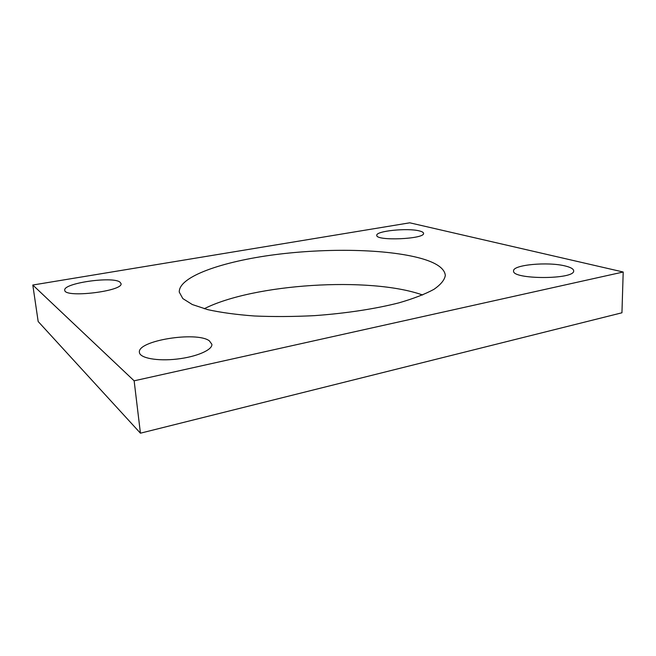 <?xml version="1.0" encoding="UTF-8"?>
<svg xmlns="http://www.w3.org/2000/svg" width="656" height="656" viewBox="0 0 656 656"><rect width="100%" height="100%" fill="white"/><g stroke="black" fill="none" stroke-linecap="round" stroke-linejoin="round"><path stroke-width="0.98" d="M409.77 222.81L32.8 285.024L134.136 380.816L623.2 272.01L409.77 222.81M623.2 272.01L621.945 312.789L140.433 433.19L38.171 321.514L32.8 285.024M140.433 433.19L134.136 380.816M204.254 308.722C253.634 283.745 369.64 276.365 422.152 294.831L422.612 294.987M421.062 258.423C436.502 262.785 444.579 268.452 445.317 275.405C444.612 279.923 440.824 284.556 433.944 289.329C425.244 294.085 413.583 298.587 398.987 302.834C375.248 308.894 345.597 313.429 314.298 315.651C293.404 316.7 273.421 316.807 254.356 315.987C236.349 314.642 220.801 312.527 207.706 309.632L192.298 304.532L182.827 298.587L179.277 292.15C178.506 276.57 222.376 261.506 274.544 254.717C326.934 247.911 386.835 248.895 421.062 258.423M209.338 340.825L211.872 344.277C212.651 349.82 196.718 356.848 177.013 359.07C157.309 361.366 139.818 358.086 139.416 352.411C136.956 340.636 196.685 331.108 209.338 340.825M565.357 266.016C570.777 267.345 573.549 268.952 573.672 270.821C575.132 279.784 511.491 279.661 513.591 270.887C512.631 264.811 548.113 261.523 565.357 266.016M119.9 282.08L121.007 283.54C123.894 291.141 64.354 298.373 64.755 290.223C62.845 283.212 112.496 276.078 119.9 282.08M419.373 230.92C422.087 231.584 423.481 232.388 423.555 233.339C425.055 239.145 375.576 241.219 376.79 235.332C375.749 231.002 407.589 227.755 419.373 230.92"/></g></svg>
